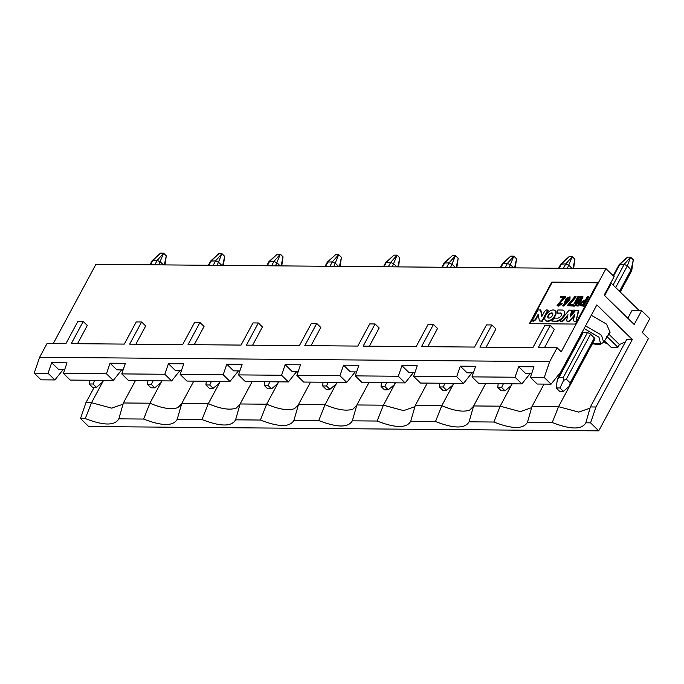 <?xml version="1.0" encoding="UTF-8"?>
<svg xmlns="http://www.w3.org/2000/svg" width="684" height="684" viewBox="0 0 684 684"><rect width="100%" height="100%" fill="white"/><g stroke="black" fill="none" stroke-linecap="round" stroke-linejoin="round"><path stroke-width="1.03" d="M639.241 310.604L611.299 283.244L604.665 295.582M627.818 318.265L631.973 310.545L641.626 310.622L649.8 318.633L642.344 332.484L648.466 338.486L598.739 430.852L88.689 426.517L80.515 418.514L85.261 418.557C103.669 425.722 114.861 425.816 118.828 418.839L143.631 419.053C162.048 426.217 173.232 426.312 177.199 419.335L202.011 419.548C220.419 426.713 231.611 426.807 235.578 419.831L260.382 420.044C278.79 427.209 289.982 427.303 293.949 420.327L318.753 420.54C337.169 427.705 348.353 427.799 352.32 420.822L377.132 421.036C395.54 428.201 406.732 428.295 410.699 421.318L435.503 421.532C453.919 428.697 465.103 428.791 469.07 421.814L493.882 422.028C512.29 429.193 523.482 429.287 527.449 422.31L552.253 422.524C570.67 429.689 581.853 429.783 585.82 422.806L590.377 406.946L626.681 339.521L632.29 339.563L596.867 304.876L560.564 372.301L551.065 384.151L537.196 384.04L530.382 377.363L533.99 366.795L518.677 366.667L515.061 377.235L472.011 376.867L475.619 366.299L460.298 366.171L456.69 376.739L413.632 376.371L417.249 365.803L401.927 365.675L398.31 376.243L355.261 375.884L358.869 365.307L343.548 365.179L339.939 375.747L296.882 375.388L300.498 364.811L285.177 364.683L281.56 375.251L238.511 374.892L245.325 381.561L288.374 381.928L281.56 375.251M53.292 343.496L95.922 264.323L605.973 268.65L614.146 276.652L604.194 295.129L634.171 324.481L641.626 310.622M611.299 283.244L610.598 283.236M590.275 407.296L589.89 408.211L578.715 412.11L558.529 406.672L552.253 422.524M592.447 343.693L558.529 406.672L532.007 406.45L527.449 422.31M531.904 406.8L531.511 407.715L520.344 411.614L500.158 406.176L493.882 422.028M503.381 383.75L501.62 387.469L505.031 390.803L511.153 385.656L512.179 383.827L500.158 406.176L473.627 405.954L469.07 421.814M473.525 406.305L469.686 410.109C463.299 412.341 453.996 410.862 441.787 405.68L435.503 421.532M453.817 383.331L441.787 405.68L415.256 405.458L410.699 421.318M415.154 405.809L414.761 406.724L403.594 410.622L383.408 405.184L377.132 421.036M386.631 382.758L384.87 386.477L388.281 389.812L394.411 384.664L395.429 382.835L383.408 405.184L356.877 404.962L352.32 420.822M356.774 405.313L352.935 409.118C346.549 411.349 337.246 409.87 325.037 404.689L318.753 420.54M337.067 382.339L325.037 404.689L298.506 404.466L293.949 420.327M585.82 422.806L590.566 422.849L595.978 406.989L590.377 406.946M316.718 323.464L304.782 345.634L357.792 346.078L369.728 323.917L375.089 323.959L363.153 346.13L416.171 346.574L428.107 324.413L433.468 324.455L421.532 346.626L474.542 347.07L486.478 324.909L491.839 324.951L479.903 347.121L532.921 347.566L544.857 325.404L550.218 325.447L538.282 347.617L557.127 347.771L549.662 361.631L39.621 357.296L47.076 343.445L65.92 343.607L77.856 321.437L83.217 321.48L71.281 343.65L124.3 344.095L136.236 321.933L141.597 321.976L129.661 344.146L182.671 344.591L194.607 322.429L199.967 322.472L188.032 344.642L241.042 345.087L252.977 322.925L258.347 322.968L246.411 345.138L299.421 345.582L311.357 323.421L316.718 323.464L320.805 327.465L310.998 345.685M375.089 323.959L379.175 327.961L369.369 346.181M433.468 324.455L437.555 328.457L427.748 346.677M491.839 324.951L495.926 328.953L486.119 347.173M550.218 325.447L554.305 329.449L544.49 347.669M288.374 381.928L296.813 371.395M298.241 371.403L291.983 371.352L285.177 364.683M339.939 375.747L346.754 382.416L303.696 382.057L296.882 375.388M346.754 382.416L355.193 371.891M356.62 371.899L350.362 371.848L343.548 365.179M398.31 376.243L405.125 382.912L362.067 382.553L355.261 375.884M405.125 382.912L413.563 372.387M414.991 372.395L408.733 372.344L401.927 365.675M456.69 376.739L463.495 383.408L420.446 383.049L413.632 376.371M463.495 383.408L471.943 372.883M473.371 372.891L467.112 372.84L460.298 366.171M515.061 377.235L521.875 383.904L478.817 383.544L472.011 376.867M521.875 383.904L530.314 373.378M531.742 373.387L525.483 373.336L518.677 366.667M607.23 343.505L603.459 342.479M625.407 341.889L619.43 344.531L617.943 347.301L611.043 347.241L604.528 340.863M579.066 339.11L578.433 339.11M544.036 384.092L532.007 406.45M485.666 383.596L473.627 405.954M427.286 383.1L415.256 405.458M368.915 382.613L356.877 404.962M310.536 382.117L298.506 404.466M608.324 333.647L619.43 344.531M591.301 315.221L606.622 324.173L610.068 332.364L603.664 342.188L601.595 335.716L600.415 334.467L585.547 325.9M595.978 406.989L632.29 339.563M606.665 336.254L617.943 347.301M551.783 282.107L529.399 323.669L575.364 324.062L597.748 282.501L551.783 282.107L597.568 282.825M529.92 323.677L552.125 282.441M569.028 297.711C566.933 297.976 565.771 299.199 565.548 301.387M588.317 296.608L583.341 305.842L579.921 305.474L580.152 302.995L584.033 300.208L585.333 300.216L587.282 296.599L588.317 296.608L588.65 296.942L583.683 306.175L580.117 305.62M578.134 301.165L574.68 306.099L573.286 306.09L572.944 305.757L577.92 296.523L579.16 296.865L577.202 300.498M578.818 296.531L575.27 303.115L579.981 296.54L581.041 296.873L579.553 300.849M580.699 296.54L578.228 303.14L581.862 296.557L583.101 296.89L578.125 306.133L576.398 305.782L578.673 299.737M565.779 302.713L564.616 302.243M570.097 296.89L569.857 300.011L563.864 306.116L562.496 305.774L566.301 302.225L564.445 302.114L569.952 296.711L569.515 299.678L567.224 302.345L567.566 302.679M565.394 296.471L558.144 304.619L561.846 303.38L558.298 305.791L557.092 305.517L563.573 297.429L560.341 297.403L560.871 296.428L565.736 296.805L558.349 304.739M561.846 303.38L562.188 303.713L558.64 306.124L557.289 305.662M563.154 297.754L560.341 297.403M575.877 296.557L568.66 304.688L572.517 304.722L572.328 306.03L567.198 305.654L574.893 296.548L575.877 296.557L576.219 296.89L569.002 305.021M574.406 315.82L569.276 321.446L567.207 321.429L566.634 320.343L567.976 314.708L563.351 320.283L563.693 320.616L561.889 321.497L560.059 321.147L569.165 310.091L572.115 310.451L570.653 316.376M567.729 315.752L563.693 320.616M571.773 310.117L570.054 317.094L575.842 310.151L578.784 310.502L575.954 321.617L574.466 321.6L573.278 320.368L574.671 314.768L569.969 320.368L570.311 320.702M574.876 310.143L575.218 310.476L572.106 314.247L572.73 310.126L574.876 310.143L571.764 313.913M561.376 313.494A3.223 1.761 -45.6 0 0 560.718 313.332L557.186 312.904M563.949 310.869A6.891 3.771 134.4 0 1 564.129 311.023A6.891 3.771 134.4 0 1 563.967 315.94A6.891 3.771 134.4 0 1 556.349 321.446L551.868 321.078L552.655 319.616L554.792 318.12L557.605 318.137A3.223 1.761 -45.6 0 0 561.154 315.589A3.223 1.761 -45.6 0 0 561.222 313.306A3.223 1.761 -45.6 0 0 560.376 312.998L557.896 313.306M540.54 309.852L541.813 316.495L544.567 311.382L546.601 309.903L548.235 310.245L542.267 321.326L539.411 320.976L538.146 314.315L535.367 319.479L535.709 319.813L533.657 321.258L532.118 320.907L538.086 309.826L540.882 310.185L542.019 316.119M538.282 315.033L535.709 319.813M555.237 310.793A6.84 3.745 134.4 0 1 555.417 310.946A6.84 3.745 134.4 0 1 553.305 318.453A6.84 3.745 134.4 0 1 545.849 320.719A6.84 3.745 134.4 0 1 545.687 320.539M552.681 313.4A3.198 1.753 -45.6 0 0 548.482 315.811A3.198 1.753 -45.6 0 0 548.243 317.932M584.606 301.576L581.52 303.337L581.144 304.688M582.759 296.557L577.783 305.799L578.125 306.133M577.783 305.799L576.398 305.782M578.604 299.669L574.338 305.765L574.68 306.099M574.338 305.765L572.944 305.757M567.224 302.345L563.53 305.782L563.864 306.116M563.53 305.782L562.496 305.774M572.517 304.722L572.328 306.03M571.995 305.697L567.198 305.654M569.969 320.368L568.934 321.112L569.276 321.446M568.934 321.112L566.865 321.095L566.634 320.343M563.351 320.283L561.547 321.164L561.889 321.497M561.547 321.164L560.059 321.147M578.442 310.168L575.954 321.617M575.612 321.283L574.132 321.266L573.278 320.368M564.129 311.023L563.787 310.69A6.891 3.771 134.4 0 0 561.974 310.023L557.836 309.989L557.05 311.451L557.306 313.11M563.787 310.69A6.891 3.771 134.4 0 1 563.625 315.606L563.967 315.94M563.625 315.606A6.891 3.771 134.4 0 1 556.006 321.112L551.868 321.078M547.893 309.912L541.925 320.993L542.267 321.326M541.925 320.993L539.411 320.976M535.367 319.479L533.315 320.924L533.657 321.258M533.315 320.924L532.118 320.907M545.695 315.461A6.84 3.745 134.4 0 1 555.075 310.613A6.84 3.745 134.4 0 1 552.963 318.12A6.84 3.745 134.4 0 1 545.507 320.386A6.84 3.745 134.4 0 1 545.695 315.461M581.178 303.003L583.751 301.234L584.786 301.242L582.862 304.808L580.93 304.542L581.178 303.003M569.088 297.882C568.378 300.601 567.13 301.721 565.343 301.251C565.326 298.882 566.506 297.643 568.891 297.514L569.088 297.882M548.14 315.478A3.198 1.753 134.4 0 1 552.527 313.212A3.198 1.753 134.4 0 1 551.543 316.726A3.198 1.753 134.4 0 1 548.055 317.786A3.198 1.753 134.4 0 1 548.14 315.478M269.881 381.766L268.119 385.485L271.531 388.82L277.661 383.673L278.679 381.843L266.657 404.193C278.875 409.374 288.178 410.853 294.565 408.622L298.404 404.817M557.127 347.771L561.213 351.781L605.973 268.65M549.662 361.631L544.25 377.483L551.065 384.151M590.566 422.849L598.739 430.852M39.621 357.296L34.2 373.156L48.068 373.267L51.676 362.7L66.998 362.828L63.39 373.404L106.439 373.763L110.056 363.195L125.369 363.324L121.761 373.9L164.818 374.259L168.426 363.691L183.748 363.82L180.14 374.396L223.189 374.755L226.797 364.187L242.119 364.315L238.511 374.892M530.382 377.363L544.25 377.483M83.217 321.48L87.304 325.481L77.497 343.701M141.597 321.976L145.683 325.977L135.868 344.197M199.967 322.472L204.054 326.473L194.247 344.693M258.347 322.968L262.434 326.969L252.618 345.189M252.165 381.621L240.127 403.97L266.657 404.193L260.382 420.044M226.797 364.187L233.612 370.856L239.87 370.908M223.189 374.755L230.004 381.433L238.442 370.899M230.004 381.433L186.946 381.065L180.14 374.396M164.818 374.259L171.624 380.937L180.072 370.403M181.491 370.412L175.241 370.36L168.426 363.691M171.624 380.937L128.575 380.569L121.761 373.9M106.439 373.763L113.253 380.441L121.692 369.907M123.12 369.924L116.861 369.864L110.056 363.195M113.253 380.441L70.195 380.073L63.39 373.404M48.068 373.267L54.874 379.945L63.321 369.411M64.749 369.428L58.491 369.369L51.676 362.7M54.874 379.945L41.014 379.825L34.2 373.156M240.127 403.97L235.578 419.831M240.024 404.321L236.185 408.126C229.798 410.357 220.504 408.878 208.287 403.697L202.011 419.548M220.316 381.347L208.287 403.697L181.756 403.474L177.199 419.335M181.653 403.825L177.814 407.63C171.428 409.861 162.125 408.382 149.907 403.201L143.631 419.053M153.13 380.774L151.378 384.493L154.781 387.828L160.911 382.681L161.928 380.851L149.907 403.201L123.385 402.979L118.828 418.839M123.282 403.329L122.889 404.244L111.723 408.143L91.536 402.705L85.261 418.557M103.575 380.355L91.536 402.705L85.936 402.662L80.515 418.514M85.936 402.662L94.195 387.315M193.794 381.125L181.756 403.474M123.385 402.979L135.415 380.629M583.076 332.698L558.871 377.645L557.366 379.415L582.366 332.971A2.505 0.975 28.3 0 1 583.076 332.698L587.368 332.732A2.505 0.975 28.3 0 1 590.548 334.211L594.362 337.947A2.505 0.975 28.3 0 1 594.883 339.119L569.533 386.152L570.165 382.903L594.362 337.947M557.366 379.415L556.169 387.931L559.572 391.265L563.402 391.299L569.533 386.152M558.871 377.645L563.163 377.679L563.599 380.347L566.343 379.167L570.165 382.903M556.169 387.931L559.999 387.965L563.402 391.299M563.599 380.347L559.999 387.965M511.153 385.656L511.854 383.818M620.251 292.008L631.734 270.633L627.356 265.862L624.167 264.383L619.165 264.631M572.038 268.359L568.977 265.366L565.796 263.887L560.794 264.135M513.658 267.863L510.606 264.87L507.417 263.391L502.415 263.639M455.287 267.376L452.227 264.375L449.046 262.895L444.13 263.032L441.83 267.256M396.917 266.88L393.856 263.879L390.675 262.399L385.665 262.647M338.537 266.384L335.485 263.383L332.296 261.904L327.388 262.04L325.08 266.264M280.166 265.888L277.106 262.887L273.925 261.408L268.915 261.664M221.787 265.392L218.735 262.391L215.546 260.912L210.638 261.049L208.329 265.272M163.416 264.896L160.355 261.895L157.175 260.416L152.173 260.672M498.166 383.707L497.79 387.435L501.201 390.769L505.031 390.803M497.79 387.435L501.62 387.469M613.078 284.98L624.167 264.383L630.571 257.141L627.356 265.862L615.686 287.536M619.259 264.52L627.51 257.116L630.571 257.141L633.298 259.809L631.17 269.599L619.499 291.273M627.51 257.116L619.884 264.349L613.557 276.079M560.88 264.024L569.131 256.62L561.504 263.853L559.136 268.256M563.428 268.29L565.796 263.887L572.2 256.645L567.387 268.325M569.131 256.62L572.2 256.645L574.919 259.313L572.953 268.367M505.049 267.795L507.417 263.391L513.821 256.149L509.016 267.829M502.509 263.528L510.76 256.124L513.821 256.149L516.548 258.817L514.582 267.872M510.76 256.124L503.133 263.357L500.756 267.76M444.13 263.032L452.389 255.628L444.754 262.861L442.386 267.264M446.678 267.299L449.046 262.895L455.45 255.654L450.636 267.333M452.389 255.628L455.45 255.654L458.177 258.321L456.202 267.376M388.298 266.803L390.675 262.399L397.079 255.158L392.265 266.837M385.759 262.536L394.01 255.132L397.079 255.158L399.798 257.825L397.832 266.88M394.01 255.132L386.383 262.365L384.006 266.769M329.927 266.307L332.296 261.904L338.7 254.662L341.427 257.329L339.452 266.384M327.388 262.04L335.639 254.636L328.004 261.869L325.635 266.273M335.639 254.636L338.7 254.662L333.886 266.341M269.009 261.544L277.259 254.14L269.633 261.373L267.264 265.777M271.548 265.811L273.925 261.408L280.329 254.166L275.515 265.845M277.259 254.14L280.329 254.166L283.048 256.833L281.081 265.888M210.638 261.049L218.889 253.644L211.262 260.878L208.885 265.281M213.177 265.315L215.546 260.912L221.949 253.67L217.144 265.349M218.889 253.644L221.949 253.67L224.677 256.338L222.702 265.401M154.806 264.819L157.175 260.416L163.579 253.174L158.765 264.853M152.258 260.553L160.509 253.148L163.579 253.174L166.297 255.842L164.331 264.905M160.509 253.148L152.883 260.382L150.514 264.785M323.036 382.219L322.668 385.947L326.499 385.981L329.902 389.316L336.032 384.169L336.733 382.339M336.032 384.169L337.05 382.339M394.411 384.664L395.113 382.835M439.786 383.211L439.419 386.939L443.249 386.973L446.652 390.308L452.782 385.16L453.483 383.331M452.782 385.16L453.8 383.331M89.544 380.236L89.168 383.963L92.998 383.998L96.41 387.332L102.532 382.185L103.233 380.355M102.532 382.185L103.558 380.355M160.911 382.681L161.612 380.851M211.51 381.27L209.749 384.989L213.151 388.324L219.282 383.177L219.983 381.347M219.282 383.177L220.299 381.347M277.661 383.673L278.362 381.843M328.26 382.262L326.499 385.981M322.668 385.947L326.071 389.281L329.902 389.316M381.416 382.715L381.039 386.443L384.451 389.777L388.281 389.812M381.039 386.443L384.87 386.477M445.002 383.254L443.249 386.973M439.419 386.939L442.822 390.273L446.652 390.308M94.76 380.278L92.998 383.998M89.168 383.963L92.579 387.306L96.41 387.332M147.915 380.731L147.547 384.459L150.95 387.802L154.781 387.828M147.547 384.459L151.378 384.493M206.286 381.227L205.918 384.955L209.321 388.298L213.151 388.324M205.918 384.955L209.749 384.989M264.665 381.723L264.298 385.451L267.701 388.794L271.531 388.82M264.298 385.451L268.119 385.485M584.145 328.508L598.979 337.229L600.441 343.18L592.541 343.479M579.852 336.477L580.28 336.853M587.368 332.732L563.163 377.679M590.548 334.211L566.343 379.167M579.741 336.69L580.169 337.058M592.429 343.684L597.739 344.616L600.338 344.36L603.664 342.188M619.174 264.623L613.197 275.729M560.794 264.127L558.58 268.248M502.424 263.631L500.201 267.752M385.673 262.639L383.45 266.76M268.923 261.647L266.709 265.768M152.173 260.655L149.958 264.776M631.734 270.642L633.298 259.809M573.611 268.376L574.919 259.313M515.24 267.88L516.548 258.817M456.861 267.384L458.177 258.321M398.49 266.888L399.798 257.825M340.119 266.392L341.427 257.329M281.74 265.896L283.048 256.833M223.369 265.401L224.677 256.338M164.989 264.905L166.297 255.842"/></g></svg>
